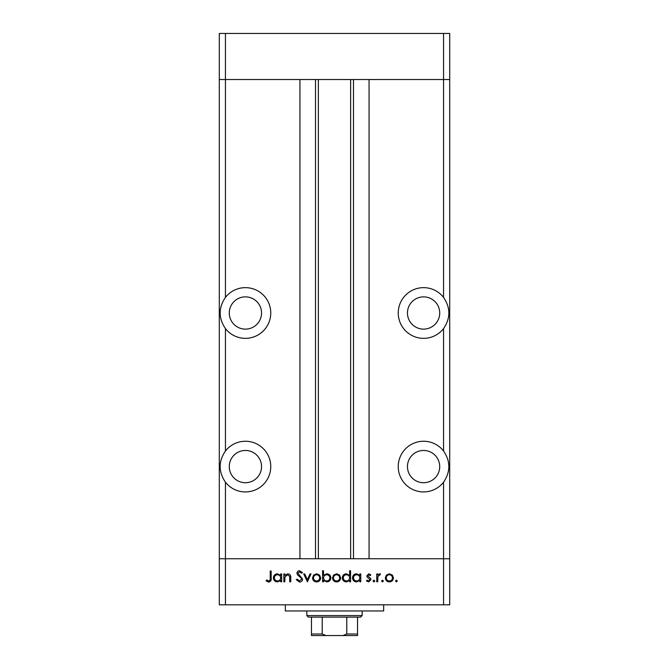 <?xml version="1.0" encoding="UTF-8"?>
<svg xmlns="http://www.w3.org/2000/svg" width="669" height="669" viewBox="0 0 669 669"><rect width="100%" height="100%" fill="white"/><g stroke="black" fill="none" stroke-linecap="round" stroke-linejoin="round"><path stroke-width="1" d="M225.445 482.198C218.395 471.796 218.395 461.393 225.445 450.99A25.347 25.347 0 0 1 270.761 466.594A25.347 25.347 0 0 1 225.445 482.198L225.445 558.749L443.555 558.749L443.555 604.835L449.702 604.835L449.702 558.749L443.555 558.749L449.702 558.749L449.702 79.527L369.062 79.527L369.062 558.749L443.555 558.749L443.555 482.198C450.605 471.796 450.605 461.393 443.555 450.99L443.555 328.604C450.605 318.201 450.605 307.79 443.555 297.387L443.555 79.527L449.702 79.527L449.702 33.45L219.298 33.45L219.298 79.527L443.555 79.527L443.555 33.45M443.555 604.835L225.445 604.835L225.445 558.749L219.298 558.749L299.938 558.749L299.938 79.527L225.445 79.527L225.445 33.45M245.414 296.869A16.131 16.131 0 0 0 229.283 313A16.131 16.131 0 0 0 245.414 329.123A16.131 16.131 0 0 0 261.546 313A16.131 16.131 0 0 0 245.414 296.869M423.586 296.869A16.131 16.131 0 0 0 407.454 313A16.131 16.131 0 0 0 423.586 329.123A16.131 16.131 0 0 0 439.717 313A16.131 16.131 0 0 0 423.586 296.869M423.586 450.463A16.131 16.131 0 0 0 407.454 466.594A16.131 16.131 0 0 0 423.586 482.717A16.131 16.131 0 0 0 439.717 466.594A16.131 16.131 0 0 0 423.586 450.463M245.414 450.463A16.131 16.131 0 0 0 229.283 466.594A16.131 16.131 0 0 0 245.414 482.717A16.131 16.131 0 0 0 261.546 466.594A16.131 16.131 0 0 0 245.414 450.463M225.445 450.99L225.445 328.604A25.347 25.347 0 0 0 270.761 313A25.347 25.347 0 0 0 225.445 297.387L225.445 79.527L219.298 79.527L219.298 604.835L225.445 604.835M225.445 328.604C218.395 318.201 218.395 307.79 225.445 297.387M443.555 297.387A25.347 25.347 0 0 0 398.239 313A25.347 25.347 0 0 0 443.555 328.604M443.555 450.99A25.347 25.347 0 0 0 398.239 466.594A25.347 25.347 0 0 0 443.555 482.198M318.369 79.527L318.369 558.749M383.655 604.835L383.655 610.973L285.345 610.973L285.345 604.835M284.818 581.787L283.848 581.787L283.848 573.935L284.818 573.935L284.818 575.348L287.804 573.793C289.97 574.144 290.948 575.474 290.747 577.782L290.747 581.787L289.777 581.787L289.669 576.31L287.637 574.763L284.969 576.845L284.818 581.787M302.597 579.153C302.38 580.96 301.359 581.93 299.528 582.063L296.258 579.714L297.17 579.17L299.528 580.968L301.635 579.145L301.251 578.083L297.546 574.914L296.944 573.274C297.111 571.702 297.998 570.866 299.595 570.766L302.463 572.58L301.585 573.241L299.486 571.87L297.914 573.224L302.597 579.153M307.422 581.787L303.701 573.935L304.746 573.935L307.355 579.655L309.964 573.935L311.01 573.935L307.422 581.787M312.523 577.882L313.602 575.097L316.596 573.793L319.581 575.089L320.66 577.882C320.426 580.374 319.071 581.721 316.596 581.93C314.112 581.721 312.749 580.374 312.523 577.882M332.51 577.882L333.588 575.097L336.582 573.793L339.568 575.089L340.646 577.882C340.412 580.374 339.066 581.721 336.582 581.93C334.099 581.721 332.744 580.374 332.51 577.882M359.805 575.39L359.805 573.935L360.767 573.935L360.767 581.787L359.805 581.787L359.805 580.433L356.594 581.93C354.093 581.696 352.73 580.332 352.496 577.84C352.755 575.365 354.135 574.01 356.627 573.793L359.805 575.39M396.399 581.93L395.504 581.035L396.399 580.14L397.294 581.035L396.399 581.93M385.302 577.882L386.381 575.097L389.375 573.793L392.36 575.089L393.439 577.882C393.213 580.374 391.858 581.721 389.375 581.93C386.891 581.721 385.536 580.374 385.302 577.882M382.476 581.93L381.581 581.035L382.476 580.14L383.379 581.035L382.476 581.93M377.726 581.787L376.756 581.787L376.756 573.935L377.726 573.935L377.726 575.089L379.641 573.793L380.477 574.069L379.95 574.905L377.893 576.452L377.726 581.787M373.929 581.93L373.034 581.035L373.929 580.14L374.832 581.035L373.929 581.93M366.838 575.858L368.82 573.793L370.835 574.914L370.174 575.591L368.82 574.763L367.799 575.817L370.601 578.442L370.969 579.655L368.669 581.93L366.42 580.868L367.064 580.14L368.619 580.968L370.007 579.697L367.197 577.071L366.838 575.858M349.603 575.457L349.603 570.766L350.573 570.766L350.573 581.787L349.603 581.787L349.603 580.433L346.391 581.93C343.899 581.696 342.528 580.332 342.294 577.84C342.553 575.365 343.933 574.01 346.425 573.793L349.603 575.457M323.553 580.341L323.553 581.787L322.583 581.787L322.583 570.766L323.553 570.766L323.553 575.357L326.756 573.793C329.257 574.027 330.62 575.382 330.854 577.874C330.603 580.366 329.223 581.712 326.723 581.93L323.553 580.341M280.679 575.39L280.679 573.935L281.649 573.935L281.649 581.787L280.679 581.787L280.679 580.433L277.476 581.93C274.976 581.696 273.613 580.332 273.378 577.84C273.638 575.365 275.009 574.01 277.501 573.793L280.679 575.39M268.721 580.968C269.967 580.575 270.46 579.647 270.209 578.192L270.209 571.042L271.171 571.042L271.171 578.3C271.463 580.449 270.627 581.712 268.662 582.063L266.07 580.826L266.638 579.998L268.721 580.968M392.469 577.891C392.302 575.992 391.265 574.955 389.375 574.763C387.476 574.947 386.448 575.992 386.272 577.891C386.448 579.78 387.476 580.809 389.375 580.968C391.265 580.809 392.302 579.78 392.469 577.891M359.805 577.882C359.629 575.95 358.576 574.914 356.636 574.763C354.729 574.922 353.667 575.95 353.466 577.849C353.675 579.747 354.729 580.784 356.627 580.968C358.567 580.817 359.621 579.789 359.805 577.882M349.603 577.882C349.427 575.95 348.373 574.914 346.442 574.763C344.527 574.922 343.465 575.95 343.264 577.849C343.473 579.747 344.527 580.784 346.425 580.968C348.365 580.817 349.419 579.789 349.603 577.882M339.676 577.891C339.501 575.992 338.472 574.955 336.574 574.763C334.684 574.947 333.647 575.992 333.48 577.891C333.655 579.78 334.684 580.809 336.574 580.968C338.472 580.809 339.501 579.78 339.676 577.891M323.553 577.849C323.729 579.772 324.783 580.817 326.715 580.968C328.63 580.809 329.683 579.78 329.892 577.874C329.692 575.976 328.638 574.939 326.731 574.763C324.8 574.905 323.737 575.934 323.553 577.849M319.69 577.891C319.514 575.992 318.486 574.955 316.588 574.763C314.698 574.947 313.661 575.992 313.485 577.891C313.661 579.78 314.698 580.809 316.588 580.968C318.486 580.809 319.514 579.78 319.69 577.891M280.679 577.882C280.512 575.95 279.45 574.914 277.518 574.763C275.603 574.922 274.549 575.95 274.34 577.849C274.549 579.747 275.603 580.784 277.51 580.968C279.441 580.817 280.503 579.789 280.679 577.882M348.474 635.55L320.526 635.55L348.474 635.55M362.146 615.58L360.608 617.119L308.392 617.119L306.854 615.58L362.146 615.58L362.146 610.973M306.854 615.58L306.854 610.973M357.539 617.119L357.539 634.99M357.539 635.55L311.461 635.55L311.461 634.011L311.461 635.55M343.055 635.55L346.785 634.011L357.539 634.011M346.785 617.119L346.785 634.011M322.215 617.119L322.215 634.011L325.945 635.55M311.461 617.119L311.461 634.011L322.215 634.011M353.491 79.527L353.491 558.749M315.509 79.527L315.509 558.749M350.631 79.527L350.631 558.749"/></g></svg>
